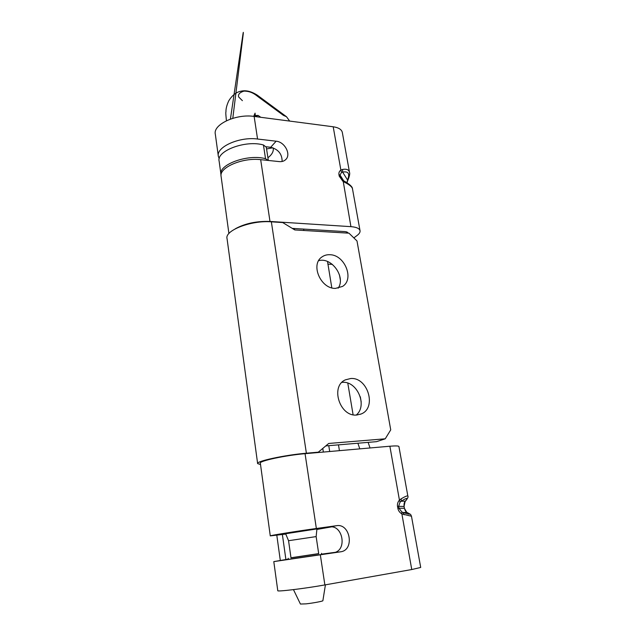 <?xml version="1.0" encoding="UTF-8"?>
<svg xmlns="http://www.w3.org/2000/svg" width="636" height="636" viewBox="0 0 636 636"><rect width="100%" height="100%" fill="white"/><g stroke="black" fill="none" stroke-linecap="round" stroke-linejoin="round"><path stroke-width="0.95" d="M257.62 463.485L227.052 238.651C224.421 230.55 251.013 220.135 271.357 221.829L282.71 222.552L294.818 229.946L348.973 233.181L356.995 240.957L390.735 429.864L385.241 438.8L328.709 443.459L318.318 452.172L316.974 452.641M260.522 464.526L257.636 463.596C255.664 461.323 285 454.971 306.385 453.214L318.318 452.172M322.786 448.428L323.358 452.077M350.659 378.523C367.854 376.91 377.148 408.113 361.033 414.02L356.82 415.006C339.839 417.089 330.005 386.251 345.428 379.843L350.659 378.523M329.75 254.718C344.68 254.615 354.697 279.276 342.51 286.431L335.442 288.402C320.719 288.903 310.241 264.497 321.864 257.016C324.129 255.37 326.761 254.599 329.75 254.718M356.247 415.038C368.029 405.498 356.852 380.249 341.914 382.403M338.145 288.188C346.087 277.201 331.618 256.777 318.636 260.696M325.767 445.923L376.536 441.662L385.241 438.8M285.54 533.493L288.553 540.711L316.132 536.593L316.959 528.723M254.4 116.46L256.022 115.49L258.105 115.426L260.776 117.294M322.881 600.638L322.905 600.686C323.032 601.219 313.143 603.087 306.139 603.85L300.43 604.049L293.466 589.628M318.692 553.614L290.978 557.764M242.403 100.663L238.659 96.958C237.888 94.406 239.669 92.451 244.001 91.091C252.921 91.202 256.411 95.829 261.014 98.874L283.441 115.386L286.494 116.722L257.381 95.225C251.474 91.425 246.084 90.066 241.211 91.155C236.425 91.974 232.275 95.193 228.769 100.814C227.036 104.519 226.106 107.826 225.963 110.72C226.074 113.924 225.263 109.225 226.432 120.745M289.666 121.079L286.494 116.722M316.132 536.593L318.708 553.717L290.994 557.859L288.553 540.711M221.066 175.051L220.986 174.685C217.933 164.748 247.881 153.705 265.53 158.706L268.265 160.455M220.93 174.296L219.142 161.21C216.057 150.963 245.83 139.745 263.439 144.984L266.293 147.21L268.328 160.463M389.876 446.226L399.432 500.111L401.229 498.759C405.418 496.326 407.628 495.444 407.859 496.12L398.915 446.512C398.621 445.844 395.608 445.757 389.876 446.226L305.057 453.683C285.453 455.297 258.55 461.116 260.339 463.215L270.276 535.878M401.229 498.759L401.181 501.24C407.127 497.439 408.431 497.511 405.1 501.462L404.043 506.455L398.645 506.343L400.06 502.122L401.181 501.24L405.442 501.144C407.692 498.409 408.495 496.74 407.859 496.12M404.56 502.337L404.878 501.78M397.866 508.347L397.532 506.455L398.645 506.343L398.971 508.228L397.866 508.347C398.327 510.692 399.67 512.56 401.888 513.936L411.754 569.538L420.706 567.447L411.476 516.233L401.888 513.936L401.801 511.948L398.971 508.228L404.369 508.275L406.643 512.187M288.346 559.116L273.798 561.612L340.983 551.754C354.761 549.671 350.118 523.15 336.555 525.694L329.528 526.982C342.963 524.454 347.479 550.609 333.836 552.668L288.378 559.37M411.754 569.538L324.869 584.929C304.755 588.546 276.382 591.957 277.773 590.661L273.798 561.628M305.057 453.683L316.354 528.492L336.555 525.694M344.259 181.252L341.023 178.271L343.043 180.33L350.921 226.655C356.414 227.092 359.459 228.459 360.04 230.741C360.262 232.227 359.308 233.786 357.162 235.415L353.847 237.904M341.023 178.271L340.332 176.617L339.226 176.148L342.868 181.268L344.911 182.421L344.601 181.292C349.887 184.448 352.511 186.936 352.471 188.749L352.471 188.749C352.034 186.889 349.514 184.782 344.911 182.421M347.153 181.355L348.21 179.424L346.866 182.627M342.343 179.773L340.332 176.617L340.061 175.091L341.524 172.356L340.88 170.074L342.597 169.438C346.636 168.739 348.941 169.725 349.522 172.404L349.522 172.404C350.007 173.533 349.569 175.878 348.21 179.424M342.597 169.438L342.629 172.102L347.534 179.988C350.046 173.692 348.409 171.06 342.629 172.102L341.524 172.356M329.528 526.982L285.644 533.747M349.522 172.404L342.319 132.423C341.627 129.482 338.591 127.598 333.2 126.779L254.146 116.428L257.556 139.03L276.135 141.2L270.682 147.282C278.337 149.301 282.145 154.031 282.122 161.48M270.682 147.282L266.158 146.773M292.274 228.396L344.593 231.576C346.676 231.727 347.828 232.243 348.059 233.11L348.059 233.134M401.801 511.948L403.192 512.529L407.072 512.457L406.269 511.877M327.54 261.523L331.809 287.862M347.789 383.134L353.091 414.752M361.2 401.992L360.318 396.816M340.292 279.697L339.481 274.911M350.921 226.655L269.998 221.447C256.507 221.018 244.932 223.475 235.272 228.809M254.146 116.428C235.948 113.598 212.694 124.624 215.334 134.276L218.307 155.979M352.471 188.765L360.04 230.741M357.885 443.228L359.793 448.873M370.049 447.975L368.117 442.37M404.083 514.786L403.192 512.529C410.244 514.778 411.54 514.755 407.072 512.457L407.541 512.696M397.532 506.455C397.166 504.094 397.802 501.979 399.432 500.111L400.06 502.122M316.354 528.492C296.448 531.235 268.718 535.703 270.284 535.894L285.787 534.081M316.887 529.446L331.356 526.91M318.398 528.524L330.267 526.91M335.037 552.35L321.578 554.147M228.912 233.531L221.121 176.57C218.577 167.793 242.292 157.346 260.673 159.668L269.998 221.447M257.556 139.03C239.263 136.462 215.771 147.186 218.355 156.384L219.229 158.698M267.915 157.768C271.938 154.667 273.719 151.471 273.249 148.18L273.249 148.18M260.673 159.668L279.339 161.608C281.939 161.838 284.054 161.17 285.691 159.604C291.423 154.556 284.793 141.82 276.135 141.2M316.927 529.08L318.421 528.699M334.123 552.612L321.617 554.393M266.556 148.935L272.892 147.775M282.384 534.55L285.89 559.505M276.811 535.274L280.301 560.411M271.357 221.829L306.385 453.214M255.489 116.603L258.105 115.426M265.53 158.706L263.439 144.984M404.369 508.275L404.051 506.479M320.353 554.99L324.869 584.929M339.226 176.148L338.956 174.622L340.061 175.091L343.639 180.727M332.31 264.345L327.834 264.171M338.487 444.858L339.425 450.662M294.325 228.515L294.524 229.763M328.772 445.677L329.702 451.52M303.603 229.079L303.833 230.486M346.509 231.886L346.715 233.046M333.2 126.779L340.88 170.074C339.306 171.203 338.67 172.722 338.956 174.622M340.665 551.81L333.518 552.724M361.033 414.02L360.437 414.251M256.022 115.49L253.987 116.404M325.417 584.834L322.881 600.686M321.458 553.312L321.649 554.584M288.227 558.281L288.394 559.489M255.354 116.587L255.068 113.136L253.7 116.372M232.792 118.304L243.159 34.606C243.437 31.792 243.381 31.601 242.976 34.034L230.415 119.091M411.476 516.233C410.292 513.554 410.967 514.85 407.231 512.521L406.436 511.988C405.752 511.718 405.076 510.477 404.409 508.283L404.083 506.463C403.932 504.165 404.154 502.702 404.766 502.066L405.37 501.224M347.518 181.061L347.018 182.715M340.983 551.754L333.836 552.668"/></g></svg>
